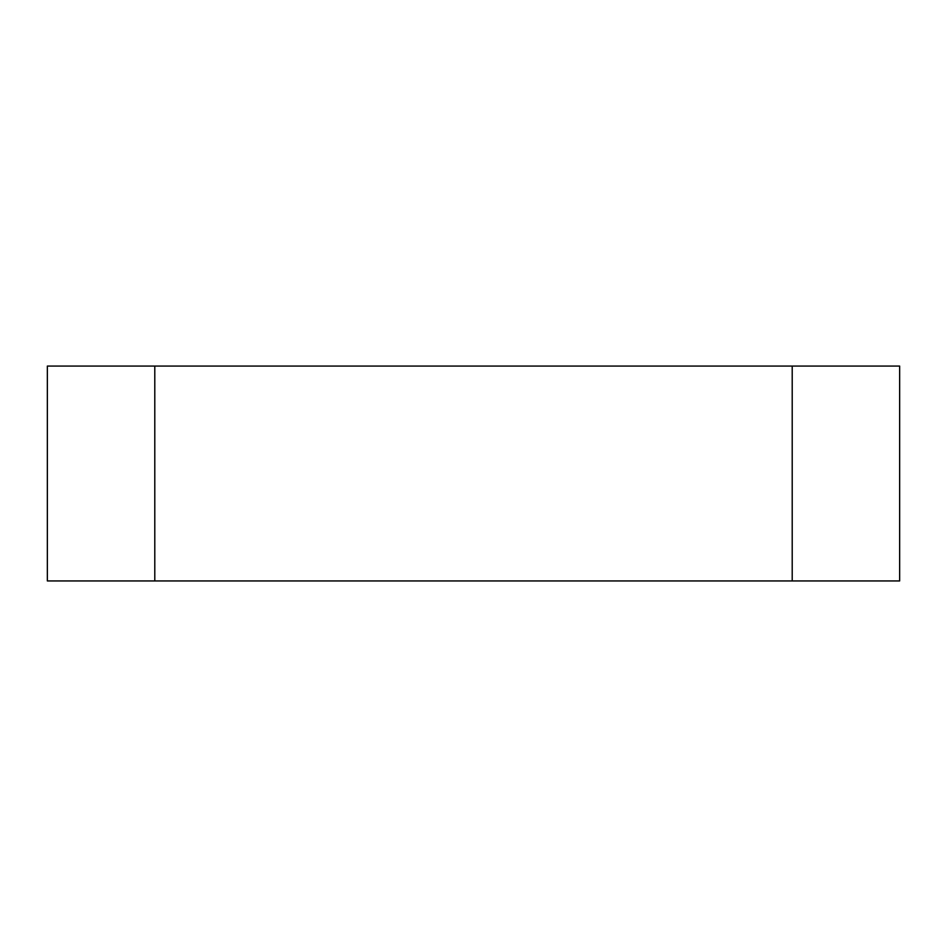 <?xml version="1.0" encoding="UTF-8"?>
<svg xmlns="http://www.w3.org/2000/svg" width="947" height="947" viewBox="0 0 947 947"><rect width="100%" height="100%" fill="white"/><g stroke="black" fill="none" stroke-linecap="round" stroke-linejoin="round"><path stroke-width="1.42" d="M47.35 580.937L154.787 580.937L154.787 366.063L47.35 366.063L47.35 580.937L47.35 366.063M154.787 366.063L792.213 366.063L792.213 580.937L154.787 580.937M792.213 580.937L899.65 580.937L899.65 366.063L792.213 366.063M899.65 366.063L899.65 580.937"/></g></svg>
